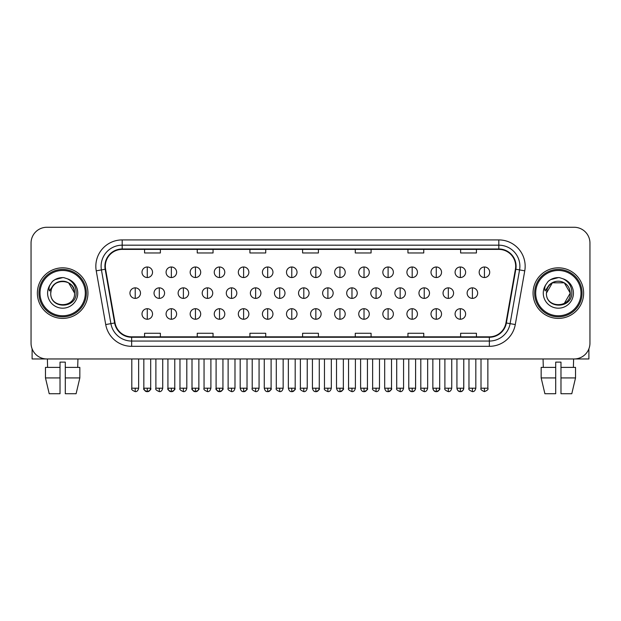 <?xml version="1.0" encoding="UTF-8"?>
<svg xmlns="http://www.w3.org/2000/svg" width="621" height="621" viewBox="0 0 621 621"><rect width="100%" height="100%" fill="white"/><g stroke="black" fill="none" stroke-linecap="round" stroke-linejoin="round"><path stroke-width="0.93" d="M37.369 293.12A25.282 25.282 0 0 0 62.659 318.402A25.282 25.282 0 0 0 87.941 293.12A25.282 25.282 0 0 0 62.659 267.83A25.282 25.282 0 0 0 37.369 293.12A25.282 25.282 0 0 0 62.659 318.402A25.282 25.282 0 0 0 87.941 293.12A25.282 25.282 0 0 0 62.659 267.83A25.282 25.282 0 0 0 37.369 293.12M533.059 293.12A25.282 25.282 0 0 0 558.341 318.402A25.282 25.282 0 0 0 583.631 293.12A25.282 25.282 0 0 0 558.341 267.83A25.282 25.282 0 0 0 533.059 293.12A25.282 25.282 0 0 0 558.341 318.402A25.282 25.282 0 0 0 583.631 293.12A25.282 25.282 0 0 0 558.341 267.83A25.282 25.282 0 0 0 533.059 293.12M105.322 266.254A16.86 16.86 0 0 1 122.182 249.394L498.818 249.394A16.86 16.86 0 0 1 515.422 269.18L505.944 322.912A16.86 16.86 0 0 1 489.348 336.838L131.652 336.838A16.86 16.86 0 0 1 115.056 322.912L105.578 269.18A16.86 16.86 0 0 1 105.322 266.254M104.902 266.254A17.279 17.279 0 0 0 105.166 269.25L114.637 322.982A17.279 17.279 0 0 0 131.652 337.257L489.348 337.257A17.279 17.279 0 0 0 506.363 322.982L515.834 269.25A17.279 17.279 0 0 0 498.818 248.974L122.182 248.974A17.279 17.279 0 0 0 104.902 266.254M96.239 270.826A26.338 26.338 0 0 1 122.182 239.916L498.818 239.916A26.338 26.338 0 0 1 524.761 270.826L515.283 324.558A26.338 26.338 0 0 1 489.348 346.324L131.652 346.324A26.338 26.338 0 0 1 105.717 324.558L96.239 270.826L101.433 269.91A21.067 21.067 0 0 1 122.182 245.179L498.818 245.179A21.067 21.067 0 0 1 519.567 269.91L510.097 323.642A21.067 21.067 0 0 1 489.348 341.053L131.652 341.053A21.067 21.067 0 0 1 110.903 323.642L101.433 269.91A21.067 21.067 0 0 1 101.107 266.254M589.95 243.075A15.804 15.804 0 0 0 574.146 227.27L46.854 227.27A15.804 15.804 0 0 0 31.05 243.075L31.05 343.157A15.804 15.804 0 0 0 46.854 358.961L574.146 358.961A15.804 15.804 0 0 0 589.95 343.157L589.95 243.075L589.95 343.157M506.363 322.982L510.097 323.642L519.567 269.91L524.761 270.826M302.598 249.394L302.598 252.964L318.402 252.964L318.402 249.394M249.921 249.394L249.921 252.964L265.726 252.964L265.726 249.394M197.245 249.394L197.245 252.964L213.05 252.964L213.05 249.394M144.569 249.394L144.569 252.964L160.373 252.964L160.373 249.394M355.274 249.394L355.274 252.964L371.079 252.964L371.079 249.394M407.95 249.394L407.95 252.964L423.755 252.964L423.755 249.394M460.627 249.394L460.627 252.964L476.431 252.964L476.431 249.394M318.402 336.838L318.402 333.267L302.598 333.267L302.598 336.838M265.726 336.838L265.726 333.267L249.921 333.267L249.921 336.838M213.05 336.838L213.05 333.267L197.245 333.267L197.245 336.838M160.373 336.838L160.373 333.267L144.569 333.267L144.569 336.838M371.079 336.838L371.079 333.267L355.274 333.267L355.274 336.838M423.755 336.838L423.755 333.267L407.95 333.267L407.95 336.838M476.431 336.838L476.431 333.267L460.627 333.267L460.627 336.838M31.05 243.075L31.05 343.157M574.146 227.27L46.854 227.27M46.854 358.961L574.146 358.961M147.262 266.991A5.271 5.271 0 0 0 141.999 272.254A5.271 5.271 0 0 0 147.262 277.525A5.271 5.271 0 0 0 152.533 272.254A5.271 5.271 0 0 0 147.262 266.991L147.262 277.525A5.271 5.271 0 0 0 152.533 272.254A5.271 5.271 0 0 0 147.262 266.991M135.223 287.849A5.271 5.271 0 0 0 129.952 293.12A5.271 5.271 0 0 0 135.223 298.383A5.271 5.271 0 0 0 140.493 293.12A5.271 5.271 0 0 0 135.223 287.849L135.223 298.383A5.271 5.271 0 0 0 140.493 293.12A5.271 5.271 0 0 0 135.223 287.849M147.262 308.707A5.271 5.271 0 0 0 141.999 313.978A5.271 5.271 0 0 0 147.262 319.241A5.271 5.271 0 0 0 152.533 313.978A5.271 5.271 0 0 0 147.262 308.707L147.262 319.241A5.271 5.271 0 0 0 152.533 313.978A5.271 5.271 0 0 0 147.262 308.707M171.349 266.991A5.271 5.271 0 0 0 166.079 272.254A5.271 5.271 0 0 0 171.349 277.525A5.271 5.271 0 0 0 176.62 272.254A5.271 5.271 0 0 0 171.349 266.991L171.349 277.525A5.271 5.271 0 0 0 176.62 272.254A5.271 5.271 0 0 0 171.349 266.991M195.436 266.991A5.271 5.271 0 0 0 190.166 272.254A5.271 5.271 0 0 0 195.436 277.525A5.271 5.271 0 0 0 200.699 272.254A5.271 5.271 0 0 0 195.436 266.991L195.436 277.525A5.271 5.271 0 0 0 200.699 272.254A5.271 5.271 0 0 0 195.436 266.991M219.516 266.991A5.271 5.271 0 0 0 214.253 272.254A5.271 5.271 0 0 0 219.516 277.525A5.271 5.271 0 0 0 224.786 272.254A5.271 5.271 0 0 0 219.516 266.991L219.516 277.525A5.271 5.271 0 0 0 224.786 272.254A5.271 5.271 0 0 0 219.516 266.991M243.603 266.991A5.271 5.271 0 0 0 238.332 272.254A5.271 5.271 0 0 0 243.603 277.525A5.271 5.271 0 0 0 248.866 272.254A5.271 5.271 0 0 0 243.603 266.991L243.603 277.525A5.271 5.271 0 0 0 248.866 272.254A5.271 5.271 0 0 0 243.603 266.991M159.31 287.849A5.271 5.271 0 0 0 154.039 293.12A5.271 5.271 0 0 0 159.31 298.383A5.271 5.271 0 0 0 164.573 293.12A5.271 5.271 0 0 0 159.31 287.849L159.31 298.383A5.271 5.271 0 0 0 164.573 293.12A5.271 5.271 0 0 0 159.31 287.849M183.389 287.849A5.271 5.271 0 0 0 178.126 293.12A5.271 5.271 0 0 0 183.389 298.383A5.271 5.271 0 0 0 188.66 293.12A5.271 5.271 0 0 0 183.389 287.849L183.389 298.383A5.271 5.271 0 0 0 188.66 293.12A5.271 5.271 0 0 0 183.389 287.849M207.476 287.849A5.271 5.271 0 0 0 202.205 293.12A5.271 5.271 0 0 0 207.476 298.383A5.271 5.271 0 0 0 212.739 293.12A5.271 5.271 0 0 0 207.476 287.849L207.476 298.383A5.271 5.271 0 0 0 212.739 293.12A5.271 5.271 0 0 0 207.476 287.849M171.349 308.707A5.271 5.271 0 0 0 166.079 313.978A5.271 5.271 0 0 0 171.349 319.241A5.271 5.271 0 0 0 176.62 313.978A5.271 5.271 0 0 0 171.349 308.707L171.349 319.241A5.271 5.271 0 0 0 176.62 313.978A5.271 5.271 0 0 0 171.349 308.707M195.436 308.707A5.271 5.271 0 0 0 190.166 313.978A5.271 5.271 0 0 0 195.436 319.241A5.271 5.271 0 0 0 200.699 313.978A5.271 5.271 0 0 0 195.436 308.707L195.436 319.241A5.271 5.271 0 0 0 200.699 313.978A5.271 5.271 0 0 0 195.436 308.707M219.516 308.707A5.271 5.271 0 0 0 214.253 313.978A5.271 5.271 0 0 0 219.516 319.241A5.271 5.271 0 0 0 224.786 313.978A5.271 5.271 0 0 0 219.516 308.707L219.516 319.241A5.271 5.271 0 0 0 224.786 313.978A5.271 5.271 0 0 0 219.516 308.707M243.603 308.707A5.271 5.271 0 0 0 238.332 313.978A5.271 5.271 0 0 0 243.603 319.241A5.271 5.271 0 0 0 248.866 313.978A5.271 5.271 0 0 0 243.603 308.707L243.603 319.241A5.271 5.271 0 0 0 248.866 313.978A5.271 5.271 0 0 0 243.603 308.707M32.106 348.831L32.106 358.961L93.212 358.961M588.894 348.831L588.894 358.961L527.788 358.961M86.358 293.12A23.707 23.707 0 0 0 62.659 269.413A23.707 23.707 0 0 0 38.952 293.12A23.707 23.707 0 0 0 62.659 316.819A23.707 23.707 0 0 0 86.358 293.12M85.31 293.12A22.651 22.651 0 0 0 62.659 270.469A22.651 22.651 0 0 0 40.008 293.12A22.651 22.651 0 0 0 62.659 315.771A22.651 22.651 0 0 0 85.31 293.12M51.302 289.533L50.736 293.12C50.084 309.289 76.243 308.994 76.158 293.12C76.204 286.545 73.27 281.779 67.363 278.798L63.8 277.634C59.507 277.377 55.719 278.635 52.443 281.414L50.301 284.496C48.989 286.7 48.702 288.843 49.439 290.923L53.274 285.233C56.845 281.662 61.099 280.482 66.028 281.693A11.908 11.908 0 0 0 51.302 289.533L50.751 293.12C50.022 277.758 75.296 277.758 74.567 293.12C75.296 308.482 50.022 308.482 50.751 293.12L51.302 289.533M66.028 281.693C71.345 283.587 74.194 287.399 74.567 293.12L68.613 282.803L66.028 281.693L68.613 282.803L74.567 293.12L68.613 282.803L66.028 281.693L68.613 282.803L74.567 293.12L68.613 282.803L66.028 281.693L68.613 282.803L74.567 293.12L68.613 282.803L66.028 281.693L68.613 282.803L74.567 293.12C75.296 308.482 50.022 308.482 50.751 293.12C50.022 308.482 75.296 308.482 74.567 293.12C75.296 308.482 50.022 308.482 50.751 293.12M52.482 281.391L54.889 279.667L62.775 277.587L54.889 279.667L52.482 281.391L54.889 279.667L62.775 277.587L54.889 279.667L52.482 281.391L54.889 279.667L62.775 277.587L54.889 279.667L52.482 281.391L54.889 279.667L62.775 277.587L54.889 279.667L52.482 281.391L54.889 279.667L62.775 277.587L54.889 279.667L52.482 281.391L54.889 279.667L62.775 277.587L54.889 279.667L52.482 281.391L54.889 279.667L62.775 277.587M582.048 293.12A23.707 23.707 0 0 0 558.341 269.413A23.707 23.707 0 0 0 534.642 293.12A23.707 23.707 0 0 0 558.341 316.819A23.707 23.707 0 0 0 582.048 293.12M580.992 293.12A22.651 22.651 0 0 0 558.341 270.469A22.651 22.651 0 0 0 535.69 293.12A22.651 22.651 0 0 0 558.341 315.771A22.651 22.651 0 0 0 580.992 293.12M564.295 282.803L552.387 282.803L546.433 293.12L546.985 289.533L546.433 293.12C545.704 308.482 570.978 308.482 570.249 293.12C570.978 308.482 545.704 308.482 546.433 293.12C545.704 308.482 570.978 308.482 570.249 293.12C569.884 287.399 567.035 283.587 561.718 281.693L564.295 282.803L570.249 293.12L564.295 282.803L561.718 281.693L564.295 282.803L570.249 293.12C570.978 308.482 545.704 308.482 546.433 293.12L546.985 289.533L546.418 293.12C545.766 309.289 571.933 308.994 571.84 293.12C571.894 286.545 568.96 281.779 563.045 278.798L559.49 277.634C555.197 277.377 551.409 278.635 548.133 281.414L545.983 284.496C544.679 286.7 544.392 288.843 545.122 290.923L548.964 285.233C552.535 281.662 556.789 280.482 561.718 281.693A11.908 11.908 0 0 0 546.985 289.533L546.433 293.12L552.387 282.803L564.295 282.803L552.387 282.803L546.433 293.12L552.387 282.803L564.295 282.803L552.387 282.803L546.433 293.12L552.387 282.803L564.295 282.803L561.718 281.693L564.295 282.803L570.249 293.12L564.295 303.428M546.433 293.12L546.985 289.533L546.433 293.12M548.164 281.391L550.579 279.667L558.465 277.587L550.579 279.667L548.164 281.391L550.579 279.667L558.465 277.587L550.579 279.667L548.164 281.391L550.579 279.667L558.465 277.587L550.579 279.667L548.164 281.391L550.579 279.667L558.465 277.587L550.579 279.667L548.164 281.391L550.579 279.667L558.465 277.587L550.579 279.667L548.164 281.391L550.579 279.667L558.465 277.587L550.579 279.667L548.164 281.391L550.579 279.667L558.465 277.587M45.473 367.391L45.473 377.925L49.214 393.73L45.473 377.925L45.473 367.391L60.02 367.391L60.02 362.121L65.29 362.121L65.29 367.391L79.837 367.391L79.837 377.925L76.096 393.73L79.837 377.925L65.29 377.925L65.29 367.391M77.936 358.961L77.703 367.391M60.02 367.391L60.02 393.73L49.214 393.73M45.473 377.925L60.02 377.925M76.096 393.73L65.29 393.73L65.29 377.925M47.382 358.961L47.607 367.391M541.163 367.391L541.163 377.925L544.904 393.73L541.163 377.925L541.163 367.391L555.71 367.391L555.71 362.121L560.98 362.121L560.98 367.391L575.527 367.391L575.527 377.925L571.786 393.73L575.527 377.925L560.98 377.925L560.98 367.391M573.618 358.961L573.393 367.391M555.71 367.391L555.71 393.73L544.904 393.73M541.163 377.925L555.71 377.925M571.786 393.73L560.98 393.73L560.98 377.925M543.065 358.961L543.297 367.391M231.555 287.849A5.271 5.271 0 0 0 226.292 293.12A5.271 5.271 0 0 0 231.555 298.383A5.271 5.271 0 0 0 236.826 293.12A5.271 5.271 0 0 0 231.555 287.849L231.555 298.383A5.271 5.271 0 0 0 236.826 293.12A5.271 5.271 0 0 0 231.555 287.849M267.682 266.991A5.271 5.271 0 0 0 262.419 272.254A5.271 5.271 0 0 0 267.682 277.525A5.271 5.271 0 0 0 272.953 272.254A5.271 5.271 0 0 0 267.682 266.991L267.682 277.525A5.271 5.271 0 0 0 272.953 272.254A5.271 5.271 0 0 0 267.682 266.991M291.769 266.991A5.271 5.271 0 0 0 286.498 272.254A5.271 5.271 0 0 0 291.769 277.525A5.271 5.271 0 0 0 297.032 272.254A5.271 5.271 0 0 0 291.769 266.991L291.769 277.525A5.271 5.271 0 0 0 297.032 272.254A5.271 5.271 0 0 0 291.769 266.991M315.848 266.991A5.271 5.271 0 0 0 310.585 272.254A5.271 5.271 0 0 0 315.848 277.525A5.271 5.271 0 0 0 321.119 272.254A5.271 5.271 0 0 0 315.848 266.991L315.848 277.525A5.271 5.271 0 0 0 321.119 272.254A5.271 5.271 0 0 0 315.848 266.991M339.935 266.991A5.271 5.271 0 0 0 334.665 272.254A5.271 5.271 0 0 0 339.935 277.525A5.271 5.271 0 0 0 345.206 272.254A5.271 5.271 0 0 0 339.935 266.991L339.935 277.525A5.271 5.271 0 0 0 345.206 272.254A5.271 5.271 0 0 0 339.935 266.991M255.642 287.849A5.271 5.271 0 0 0 250.372 293.12A5.271 5.271 0 0 0 255.642 298.383A5.271 5.271 0 0 0 260.913 293.12A5.271 5.271 0 0 0 255.642 287.849L255.642 298.383A5.271 5.271 0 0 0 260.913 293.12A5.271 5.271 0 0 0 255.642 287.849M279.729 287.849A5.271 5.271 0 0 0 274.459 293.12A5.271 5.271 0 0 0 279.729 298.383A5.271 5.271 0 0 0 284.992 293.12A5.271 5.271 0 0 0 279.729 287.849L279.729 298.383A5.271 5.271 0 0 0 284.992 293.12A5.271 5.271 0 0 0 279.729 287.849M303.809 287.849A5.271 5.271 0 0 0 298.546 293.12A5.271 5.271 0 0 0 303.809 298.383A5.271 5.271 0 0 0 309.079 293.12A5.271 5.271 0 0 0 303.809 287.849L303.809 298.383A5.271 5.271 0 0 0 309.079 293.12A5.271 5.271 0 0 0 303.809 287.849M327.896 287.849A5.271 5.271 0 0 0 322.625 293.12A5.271 5.271 0 0 0 327.896 298.383A5.271 5.271 0 0 0 333.159 293.12A5.271 5.271 0 0 0 327.896 287.849L327.896 298.383A5.271 5.271 0 0 0 333.159 293.12A5.271 5.271 0 0 0 327.896 287.849M267.682 308.707A5.271 5.271 0 0 0 262.419 313.978A5.271 5.271 0 0 0 267.682 319.241A5.271 5.271 0 0 0 272.953 313.978A5.271 5.271 0 0 0 267.682 308.707L267.682 319.241A5.271 5.271 0 0 0 272.953 313.978A5.271 5.271 0 0 0 267.682 308.707M291.769 308.707A5.271 5.271 0 0 0 286.498 313.978A5.271 5.271 0 0 0 291.769 319.241A5.271 5.271 0 0 0 297.032 313.978A5.271 5.271 0 0 0 291.769 308.707L291.769 319.241A5.271 5.271 0 0 0 297.032 313.978A5.271 5.271 0 0 0 291.769 308.707M315.848 308.707A5.271 5.271 0 0 0 310.585 313.978A5.271 5.271 0 0 0 315.848 319.241A5.271 5.271 0 0 0 321.119 313.978A5.271 5.271 0 0 0 315.848 308.707L315.848 319.241A5.271 5.271 0 0 0 321.119 313.978A5.271 5.271 0 0 0 315.848 308.707M364.022 266.991A5.271 5.271 0 0 0 358.752 272.254A5.271 5.271 0 0 0 364.022 277.525A5.271 5.271 0 0 0 369.285 272.254A5.271 5.271 0 0 0 364.022 266.991L364.022 277.525A5.271 5.271 0 0 0 369.285 272.254A5.271 5.271 0 0 0 364.022 266.991M388.102 266.991A5.271 5.271 0 0 0 382.839 272.254A5.271 5.271 0 0 0 388.102 277.525A5.271 5.271 0 0 0 393.372 272.254A5.271 5.271 0 0 0 388.102 266.991L388.102 277.525A5.271 5.271 0 0 0 393.372 272.254A5.271 5.271 0 0 0 388.102 266.991M412.189 266.991A5.271 5.271 0 0 0 406.918 272.254A5.271 5.271 0 0 0 412.189 277.525A5.271 5.271 0 0 0 417.452 272.254A5.271 5.271 0 0 0 412.189 266.991L412.189 277.525A5.271 5.271 0 0 0 417.452 272.254A5.271 5.271 0 0 0 412.189 266.991M436.268 266.991A5.271 5.271 0 0 0 431.005 272.254A5.271 5.271 0 0 0 436.268 277.525A5.271 5.271 0 0 0 441.539 272.254A5.271 5.271 0 0 0 436.268 266.991L436.268 277.525A5.271 5.271 0 0 0 441.539 272.254A5.271 5.271 0 0 0 436.268 266.991M460.355 266.991A5.271 5.271 0 0 0 455.084 272.254A5.271 5.271 0 0 0 460.355 277.525A5.271 5.271 0 0 0 465.626 272.254A5.271 5.271 0 0 0 460.355 266.991L460.355 277.525A5.271 5.271 0 0 0 465.626 272.254A5.271 5.271 0 0 0 460.355 266.991M484.442 266.991A5.271 5.271 0 0 0 479.171 272.254A5.271 5.271 0 0 0 484.442 277.525A5.271 5.271 0 0 0 489.705 272.254A5.271 5.271 0 0 0 484.442 266.991L484.442 277.525A5.271 5.271 0 0 0 489.705 272.254A5.271 5.271 0 0 0 484.442 266.991M351.975 287.849A5.271 5.271 0 0 0 346.712 293.12A5.271 5.271 0 0 0 351.975 298.383A5.271 5.271 0 0 0 357.246 293.12A5.271 5.271 0 0 0 351.975 287.849L351.975 298.383A5.271 5.271 0 0 0 357.246 293.12A5.271 5.271 0 0 0 351.975 287.849M376.062 287.849A5.271 5.271 0 0 0 370.791 293.12A5.271 5.271 0 0 0 376.062 298.383A5.271 5.271 0 0 0 381.333 293.12A5.271 5.271 0 0 0 376.062 287.849L376.062 298.383A5.271 5.271 0 0 0 381.333 293.12A5.271 5.271 0 0 0 376.062 287.849M400.149 287.849A5.271 5.271 0 0 0 394.878 293.12A5.271 5.271 0 0 0 400.149 298.383A5.271 5.271 0 0 0 405.412 293.12A5.271 5.271 0 0 0 400.149 287.849L400.149 298.383A5.271 5.271 0 0 0 405.412 293.12A5.271 5.271 0 0 0 400.149 287.849M424.228 287.849A5.271 5.271 0 0 0 418.958 293.12A5.271 5.271 0 0 0 424.228 298.383A5.271 5.271 0 0 0 429.499 293.12A5.271 5.271 0 0 0 424.228 287.849L424.228 298.383A5.271 5.271 0 0 0 429.499 293.12A5.271 5.271 0 0 0 424.228 287.849M448.315 287.849A5.271 5.271 0 0 0 443.045 293.12A5.271 5.271 0 0 0 448.315 298.383A5.271 5.271 0 0 0 453.578 293.12A5.271 5.271 0 0 0 448.315 287.849L448.315 298.383A5.271 5.271 0 0 0 453.578 293.12A5.271 5.271 0 0 0 448.315 287.849M472.395 287.849A5.271 5.271 0 0 0 467.132 293.12A5.271 5.271 0 0 0 472.395 298.383A5.271 5.271 0 0 0 477.665 293.12A5.271 5.271 0 0 0 472.395 287.849L472.395 298.383A5.271 5.271 0 0 0 477.665 293.12A5.271 5.271 0 0 0 472.395 287.849M339.935 308.707A5.271 5.271 0 0 0 334.665 313.978A5.271 5.271 0 0 0 339.935 319.241A5.271 5.271 0 0 0 345.206 313.978A5.271 5.271 0 0 0 339.935 308.707L339.935 319.241A5.271 5.271 0 0 0 345.206 313.978A5.271 5.271 0 0 0 339.935 308.707M364.022 308.707A5.271 5.271 0 0 0 358.752 313.978A5.271 5.271 0 0 0 364.022 319.241A5.271 5.271 0 0 0 369.285 313.978A5.271 5.271 0 0 0 364.022 308.707L364.022 319.241A5.271 5.271 0 0 0 369.285 313.978A5.271 5.271 0 0 0 364.022 308.707M388.102 308.707A5.271 5.271 0 0 0 382.839 313.978A5.271 5.271 0 0 0 388.102 319.241A5.271 5.271 0 0 0 393.372 313.978A5.271 5.271 0 0 0 388.102 308.707L388.102 319.241A5.271 5.271 0 0 0 393.372 313.978A5.271 5.271 0 0 0 388.102 308.707M412.189 308.707A5.271 5.271 0 0 0 406.918 313.978A5.271 5.271 0 0 0 412.189 319.241A5.271 5.271 0 0 0 417.452 313.978A5.271 5.271 0 0 0 412.189 308.707L412.189 319.241A5.271 5.271 0 0 0 417.452 313.978A5.271 5.271 0 0 0 412.189 308.707M436.268 308.707A5.271 5.271 0 0 0 431.005 313.978A5.271 5.271 0 0 0 436.268 319.241A5.271 5.271 0 0 0 441.539 313.978A5.271 5.271 0 0 0 436.268 308.707L436.268 319.241A5.271 5.271 0 0 0 441.539 313.978A5.271 5.271 0 0 0 436.268 308.707M460.355 308.707A5.271 5.271 0 0 0 455.084 313.978A5.271 5.271 0 0 0 460.355 319.241A5.271 5.271 0 0 0 465.626 313.978A5.271 5.271 0 0 0 460.355 308.707L460.355 319.241A5.271 5.271 0 0 0 465.626 313.978A5.271 5.271 0 0 0 460.355 308.707M498.818 239.916L498.818 248.974M101.433 269.91L105.166 269.25M131.652 346.324L131.652 337.257M489.348 337.257L489.348 346.324M105.717 324.558L114.637 322.982M515.834 269.25L519.567 269.91M122.182 239.916L122.182 248.974M510.097 323.642L515.283 324.558M135.223 388.195L131.799 388.195C131.101 389.289 132.25 390.43 135.223 391.626L135.223 388.195L138.646 388.195L138.646 358.961M147.262 388.195L143.839 388.195C143.148 389.289 144.289 390.43 147.262 391.626L147.262 388.195L150.686 388.195C151.384 389.289 150.243 390.43 147.262 391.626C145.578 391.781 144.437 390.64 143.839 388.195L143.839 358.961M159.31 388.195L155.887 388.195C155.188 389.289 156.329 390.43 159.31 391.626L159.31 388.195L162.733 388.195L162.733 358.961M183.389 388.195L179.966 388.195C179.275 389.289 180.416 390.43 183.389 391.626L183.389 388.195L186.812 388.195L186.812 358.961M207.476 388.195L204.053 388.195C203.354 389.289 204.495 390.43 207.476 391.626L207.476 388.195L210.899 388.195L210.899 358.961M171.349 388.195L167.926 388.195C167.228 389.289 168.369 390.43 171.349 391.626L171.349 388.195L174.773 388.195C175.471 389.289 174.33 390.43 171.349 391.626C169.665 391.781 168.524 390.64 167.926 388.195L167.926 358.961M195.436 388.195L192.005 388.195C191.315 389.289 192.456 390.43 195.436 391.626L195.436 388.195L198.86 388.195C199.551 389.289 198.41 390.43 195.436 391.626C193.744 391.781 192.603 390.64 192.005 388.195L192.005 358.961M219.516 388.195L216.092 388.195C215.402 389.289 216.543 390.43 219.516 391.626L219.516 388.195L222.939 388.195C223.638 389.289 222.497 390.43 219.516 391.626C217.831 391.781 216.69 390.64 216.092 388.195L216.092 358.961M243.603 388.195L240.18 388.195C240.777 390.64 241.918 391.781 243.603 391.626L243.603 388.195L247.026 388.195C247.717 389.289 246.576 390.43 243.603 391.626C245.287 391.781 246.428 390.64 247.026 388.195L247.026 358.961M50.301 284.496A15.067 15.067 0 0 0 62.659 308.187A15.067 15.067 0 0 0 67.363 278.798M545.983 284.496A15.067 15.067 0 0 0 558.341 308.187A15.067 15.067 0 0 0 563.045 278.798M231.555 388.195L228.132 388.195C227.441 389.289 228.582 390.43 231.555 391.626L231.555 388.195L234.986 388.195L234.986 358.961M255.642 388.195L252.219 388.195C251.521 389.289 252.662 390.43 255.642 391.626L255.642 388.195L259.066 388.195L259.066 358.961M279.729 388.195L276.298 388.195C275.608 389.289 276.749 390.43 279.729 391.626L279.729 388.195L283.153 388.195L283.153 358.961M303.809 388.195L300.385 388.195C299.695 389.289 300.836 390.43 303.809 391.626L303.809 388.195L307.232 388.195L307.232 358.961M327.896 388.195L324.473 388.195C323.774 389.289 324.915 390.43 327.896 391.626L327.896 388.195L331.319 388.195L331.319 358.961M267.682 388.195L264.259 388.195C264.856 390.64 265.998 391.781 267.682 391.626L267.682 388.195L271.105 388.195C271.804 389.289 270.663 390.43 267.682 391.626C269.367 391.781 270.508 390.64 271.105 388.195L271.105 358.961M291.769 388.195L288.346 388.195C288.944 390.64 290.085 391.781 291.769 391.626L291.769 388.195L295.192 388.195C295.883 389.289 294.742 390.43 291.769 391.626C293.454 391.781 294.595 390.64 295.192 388.195L295.192 358.961M315.848 388.195L312.425 388.195C313.023 390.64 314.164 391.781 315.848 391.626L315.848 388.195L319.279 388.195C319.97 389.289 318.829 390.43 315.848 391.626C317.541 391.781 318.682 390.64 319.279 388.195L319.279 358.961M484.442 388.195L481.011 388.195C480.32 389.289 481.461 390.43 484.442 391.626L484.442 388.195L487.865 388.195L487.865 358.961M351.975 388.195L348.552 388.195C347.861 389.289 349.002 390.43 351.975 391.626L351.975 388.195L355.398 388.195L355.398 358.961M376.062 388.195L372.639 388.195C371.94 389.289 373.081 390.43 376.062 391.626L376.062 388.195L379.485 388.195L379.485 358.961M400.149 388.195L396.718 388.195C396.027 389.289 397.168 390.43 400.149 391.626L400.149 388.195L403.572 388.195L403.572 358.961M424.228 388.195L420.805 388.195C420.107 389.289 421.255 390.43 424.228 391.626L424.228 388.195L427.652 388.195L427.652 358.961M448.315 388.195L444.892 388.195C444.194 389.289 445.335 390.43 448.315 391.626L448.315 388.195L451.739 388.195L451.739 358.961M472.395 388.195L468.971 388.195C468.281 389.289 469.422 390.43 472.395 391.626L472.395 388.195L475.818 388.195L475.818 358.961M339.935 388.195L336.512 388.195C337.11 390.64 338.251 391.781 339.935 391.626L339.935 388.195L343.359 388.195C344.057 389.289 342.916 390.43 339.935 391.626C341.62 391.781 342.761 390.64 343.359 388.195L343.359 358.961M364.022 388.195L360.599 388.195C361.197 390.64 362.338 391.781 364.022 391.626L364.022 388.195L367.446 388.195C368.137 389.289 366.995 390.43 364.022 391.626C365.707 391.781 366.848 390.64 367.446 388.195L367.446 358.961M388.102 388.195L384.678 388.195C385.276 390.64 386.417 391.781 388.102 391.626L388.102 388.195L391.525 388.195C392.224 389.289 391.083 390.43 388.102 391.626C389.786 391.781 390.927 390.64 391.525 388.195L391.525 358.961M408.765 358.961L408.765 388.195C409.363 390.64 410.504 391.781 412.189 391.626L412.189 388.195L408.765 388.195L408.804 388.707M415.573 388.707L415.612 358.961L415.612 388.195L412.189 388.195M436.268 388.195L439.691 388.195C440.39 389.289 439.249 390.43 436.268 391.626L436.268 388.195L432.845 388.195L432.884 388.707M456.932 358.961L456.932 388.195C457.53 390.64 458.671 391.781 460.355 391.626L460.355 388.195L456.932 388.195L456.971 388.707M463.74 388.707L463.778 358.961L463.778 388.195L460.355 388.195M131.799 388.195L131.799 358.961M138.646 388.195C138.048 390.64 136.907 391.781 135.223 391.626M147.262 391.626C148.947 391.781 150.088 390.64 150.686 388.195L150.686 358.961M155.887 388.195L155.887 358.961M162.733 388.195C162.135 390.64 160.994 391.781 159.31 391.626M179.966 388.195L179.966 358.961M186.812 388.195C186.215 390.64 185.074 391.781 183.389 391.626M204.053 388.195L204.053 358.961M210.899 388.195C210.302 390.64 209.161 391.781 207.476 391.626M171.349 391.626C173.034 391.781 174.175 390.64 174.773 388.195L174.773 358.961M195.436 391.626C197.121 391.781 198.262 390.64 198.86 388.195L198.86 358.961M219.516 391.626C221.2 391.781 222.341 390.64 222.939 388.195L222.939 358.961M240.18 388.195L240.18 358.961M228.132 388.195L228.132 358.961M234.986 388.195C234.389 390.64 233.24 391.781 231.555 391.626M252.219 388.195L252.219 358.961M259.066 388.195C258.468 390.64 257.327 391.781 255.642 391.626M276.298 388.195L276.298 358.961M283.153 388.195C282.555 390.64 281.414 391.781 279.729 391.626M300.385 388.195L300.385 358.961M307.232 388.195C306.634 390.64 305.493 391.781 303.809 391.626M324.473 388.195L324.473 358.961M331.319 388.195C330.721 390.64 329.58 391.781 327.896 391.626M264.259 388.195L264.259 358.961M288.346 388.195L288.346 358.961M312.425 388.195L312.425 358.961M408.998 389.452L409.767 390.617L411.676 391.587M415.371 389.452L414.611 390.617L412.693 391.587M433.085 389.452L433.846 390.617L435.763 391.587M439.691 388.195L439.691 358.961L439.691 388.195C439.094 390.64 437.952 391.781 436.268 391.626C434.584 391.781 433.442 390.64 432.845 388.195L432.845 358.961M457.172 389.452L457.933 390.617L459.843 391.587M463.538 389.452L462.777 390.617L460.86 391.587M481.011 388.195L481.011 358.961M487.865 388.195C488.556 389.289 487.415 390.43 484.442 391.626M348.552 388.195L348.552 358.961M355.398 388.195C354.801 390.64 353.66 391.781 351.975 391.626M372.639 388.195L372.639 358.961M379.485 388.195C378.888 390.64 377.747 391.781 376.062 391.626M396.718 388.195L396.718 358.961M403.572 388.195C402.975 390.64 401.834 391.781 400.149 391.626M420.805 388.195L420.805 358.961M427.652 388.195C427.054 390.64 425.913 391.781 424.228 391.626M444.892 388.195L444.892 358.961M451.739 388.195C451.141 390.64 450 391.781 448.315 391.626M468.971 388.195L468.971 358.961M475.818 388.195C475.22 390.64 474.079 391.781 472.395 391.626M336.512 388.195L336.512 358.961M360.599 388.195L360.599 358.961M384.678 388.195L384.678 358.961M415.612 388.195C415.014 390.64 413.873 391.781 412.189 391.626M463.778 388.195C463.181 390.64 462.04 391.781 460.355 391.626"/></g></svg>
